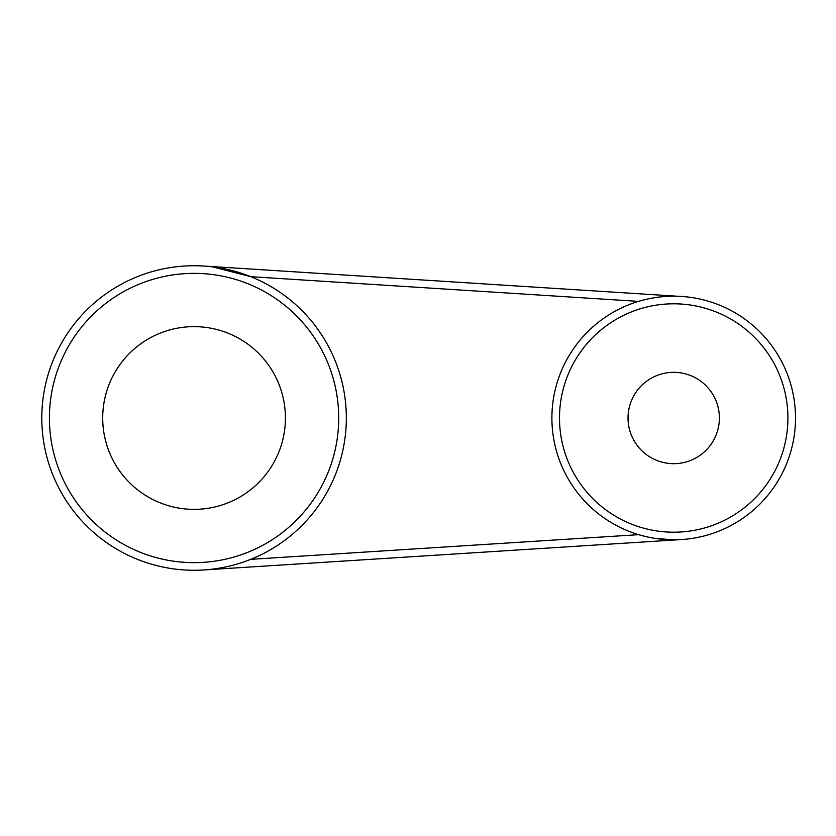 <?xml version="1.0" encoding="UTF-8"?>
<svg xmlns="http://www.w3.org/2000/svg" width="836" height="836" viewBox="0 0 836 836"><rect width="100%" height="100%" fill="white"/><g stroke="black" fill="none" stroke-linecap="round" stroke-linejoin="round"><path stroke-width="0.63" stroke-dasharray="4.18 3.13" d="M203.733 569.964A152.267 152.267 0 0 0 250.716 276.664A152.267 152.267 0 0 1 250.695 559.347C235.344 565.429 219.69 568.971 203.733 569.964C219.69 568.971 235.344 565.429 250.695 559.347L638.652 534.664A121.816 121.816 0 0 1 638.537 301.378C650.199 297.898 661.924 296.163 673.701 296.184L678.121 296.268L673.701 296.184A121.816 121.816 0 0 0 551.896 418A121.816 121.816 0 0 0 681.434 539.565L673.701 539.816L681.434 539.565M675.885 296.205A121.816 121.816 0 0 0 551.896 418A121.816 121.816 0 0 0 673.701 539.816C662.007 539.837 650.324 538.123 638.652 534.664L656.176 538.541M673.701 463.677A45.677 45.677 0 0 1 628.024 418A45.677 45.677 0 0 1 673.701 372.323A45.677 45.677 0 0 1 719.388 418A45.677 45.677 0 0 1 673.701 463.677M194.067 509.364A91.364 91.364 0 0 1 102.703 418A91.364 91.364 0 0 1 194.067 326.636A91.364 91.364 0 0 1 285.421 418A91.364 91.364 0 0 1 194.067 509.364M212.72 266.883L214.434 267.102M227.34 269.411L234.174 271.115M235.846 271.575L238.521 272.369M239.19 272.578L250.716 276.664L638.537 301.378A121.816 121.816 0 0 0 638.652 534.664M678.121 296.268L203.733 266.036M194.067 265.733A152.267 152.267 0 0 0 41.8 418A152.267 152.267 0 0 0 194.067 570.267A152.267 152.267 0 0 1 41.8 418A152.267 152.267 0 0 1 194.067 265.733M194.067 273.351A144.649 144.649 0 0 1 338.716 418A144.649 144.649 0 0 1 194.067 562.649A144.649 144.649 0 0 1 49.418 418A144.649 144.649 0 0 1 194.067 273.351M673.701 303.802A114.198 114.198 0 0 1 787.909 418A114.198 114.198 0 0 1 673.701 532.198A114.198 114.198 0 0 1 559.503 418A114.198 114.198 0 0 1 673.701 303.802"/><path stroke-width="1.25" d="M638.652 534.664L250.695 559.347A152.267 152.267 0 0 0 194.067 265.733A152.267 152.267 0 0 1 346.334 418A152.267 152.267 0 0 1 194.067 570.267A152.267 152.267 0 0 0 203.733 569.964L681.434 539.565A121.816 121.816 0 0 0 795.485 415.22A121.816 121.816 0 0 0 675.885 296.205M656.176 538.541L673.701 539.816A121.816 121.816 0 0 1 551.896 418A121.816 121.816 0 0 1 673.701 296.184A121.816 121.816 0 0 1 795.517 418A121.816 121.816 0 0 1 673.701 539.816A121.816 121.816 0 0 1 551.896 418A121.816 121.816 0 0 1 673.701 296.184C661.913 296.163 650.189 297.898 638.537 301.378L250.716 276.664L212.72 266.883M673.701 372.323A45.677 45.677 0 0 0 628.024 418A45.677 45.677 0 0 0 673.701 463.677A45.677 45.677 0 0 0 719.388 418A45.677 45.677 0 0 0 673.701 372.323M194.067 326.636A91.364 91.364 0 0 0 102.703 418A91.364 91.364 0 0 0 194.067 509.364A91.364 91.364 0 0 0 285.421 418A91.364 91.364 0 0 0 194.067 326.636M214.434 267.102L215.333 267.227M215.792 267.29L227.34 269.411M234.174 271.115L235.846 271.575M681.434 539.565L203.733 569.964M203.733 266.036L678.121 296.268M194.067 570.267A152.267 152.267 0 0 1 41.8 418A152.267 152.267 0 0 1 194.067 265.733A152.267 152.267 0 0 0 41.8 418A152.267 152.267 0 0 0 194.067 570.267M194.067 562.649A144.649 144.649 0 0 0 338.716 418A144.649 144.649 0 0 0 194.067 273.351A144.649 144.649 0 0 0 49.418 418A144.649 144.649 0 0 0 194.067 562.649M673.701 532.198A114.198 114.198 0 0 0 787.909 418A114.198 114.198 0 0 0 673.701 303.802A114.198 114.198 0 0 0 559.503 418A114.198 114.198 0 0 0 673.701 532.198"/></g></svg>
